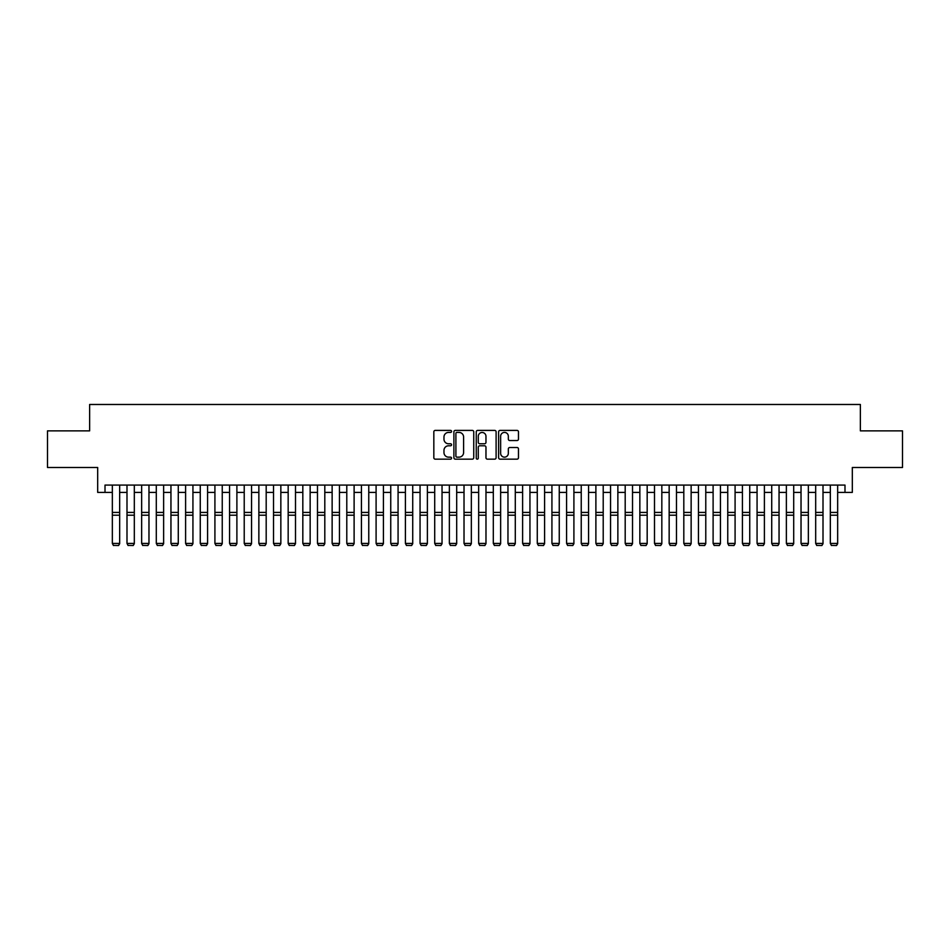 <?xml version="1.0" encoding="UTF-8"?>
<svg xmlns="http://www.w3.org/2000/svg" width="950" height="950" viewBox="0 0 950 950"><rect width="100%" height="100%" fill="white"/><g stroke="black" fill="none" stroke-linecap="round" stroke-linejoin="round"><path stroke-width="1.43" d="M451.559 431.407A1.009 1.009 0 0 0 450.549 430.397L435.266 430.397A1.437 1.437 0 0 0 433.829 431.834L433.829 457.722A1.437 1.437 0 0 0 435.266 459.159L450.549 459.159A1.009 1.009 0 0 0 451.559 458.161A1.009 1.009 0 0 0 450.549 457.152L448.566 457.152A4.607 4.607 0 0 1 443.971 452.544L443.971 450.395A4.607 4.607 0 0 1 448.566 445.787L450.549 445.787A1.009 1.009 0 0 0 451.559 444.778A1.009 1.009 0 0 0 450.549 443.769L448.566 443.769A4.607 4.607 0 0 1 443.971 439.173L443.971 437.012A4.607 4.607 0 0 1 448.566 432.416L450.549 432.416A1.009 1.009 0 0 0 451.559 431.407M517.038 440.539A1.437 1.437 0 0 0 518.474 439.102L518.474 431.834A1.437 1.437 0 0 0 517.038 430.397L500.056 430.397A1.437 1.437 0 0 0 498.619 431.834L498.619 457.722A1.437 1.437 0 0 0 500.056 459.159L517.038 459.159A1.437 1.437 0 0 0 518.474 457.722L518.474 448.958A1.437 1.437 0 0 0 517.038 447.509L509.77 447.509A1.437 1.437 0 0 0 508.333 448.958L508.333 453.304A3.848 3.848 0 0 1 504.486 457.152A3.848 3.848 0 0 1 500.638 453.304L500.638 436.264A3.848 3.848 0 0 1 504.486 432.416A3.848 3.848 0 0 1 508.333 436.264L508.333 439.102A1.437 1.437 0 0 0 509.77 440.539L517.038 440.539M105.011 492.409L105.011 485.082L844.989 485.082L844.989 492.409L852.316 492.409L852.316 467.495L902.5 467.495L902.5 430.861L860.367 430.861L860.367 404.486L89.633 404.486L89.633 430.861L47.5 430.861L47.5 467.495L97.684 467.495L97.684 492.409L112.337 492.409M473.741 431.834A1.437 1.437 0 0 0 472.304 430.397L455.335 430.397A1.437 1.437 0 0 0 453.898 431.834L453.898 457.722A1.437 1.437 0 0 0 455.335 459.159L472.304 459.159A1.437 1.437 0 0 0 473.741 457.722L473.741 431.834M477.696 430.397L494.665 430.397A1.437 1.437 0 0 1 496.102 431.834L496.102 457.722A1.437 1.437 0 0 1 494.665 459.159L487.409 459.159A1.437 1.437 0 0 1 485.973 457.722L485.973 447.224A1.437 1.437 0 0 0 484.524 445.787L479.714 445.787A1.437 1.437 0 0 0 478.277 447.224L478.277 458.161A1.009 1.009 0 0 1 477.268 459.159A1.009 1.009 0 0 1 476.259 458.161L476.259 431.834A1.437 1.437 0 0 1 477.696 430.397M119.664 492.409L126.991 492.409M134.318 492.409L141.645 492.409M148.972 492.409L156.299 492.409M163.626 492.409L170.953 492.409M178.279 492.409L185.606 492.409M192.933 492.409L200.26 492.409M207.587 492.409L214.914 492.409M222.241 492.409L229.567 492.409M236.894 492.409L244.221 492.409M251.548 492.409L258.863 492.409M266.19 492.409L273.517 492.409M280.844 492.409L288.171 492.409M295.498 492.409L302.824 492.409M310.151 492.409L317.478 492.409M324.805 492.409L332.132 492.409M339.459 492.409L346.786 492.409M354.113 492.409L361.439 492.409M368.766 492.409L376.093 492.409M383.42 492.409L390.747 492.409M398.074 492.409L405.401 492.409M412.728 492.409L420.054 492.409M427.381 492.409L434.708 492.409M442.035 492.409L449.362 492.409M456.689 492.409L464.016 492.409M471.343 492.409L478.657 492.409M485.984 492.409L493.311 492.409M500.638 492.409L507.965 492.409M515.292 492.409L522.619 492.409M529.946 492.409L537.273 492.409M544.599 492.409L551.926 492.409M559.253 492.409L566.58 492.409M573.907 492.409L581.234 492.409M588.561 492.409L595.888 492.409M603.214 492.409L610.541 492.409M617.868 492.409L625.195 492.409M632.522 492.409L639.849 492.409M647.176 492.409L654.502 492.409M661.829 492.409L669.156 492.409M676.483 492.409L683.81 492.409M691.137 492.409L698.452 492.409M705.779 492.409L713.106 492.409M720.432 492.409L727.759 492.409M735.086 492.409L742.413 492.409M749.74 492.409L757.067 492.409M764.394 492.409L771.721 492.409M779.047 492.409L786.374 492.409M793.701 492.409L801.028 492.409M808.355 492.409L815.682 492.409M823.009 492.409L830.336 492.409M837.663 492.409L844.989 492.409M456.914 432.416A1.009 1.009 0 0 0 455.905 433.414L455.905 456.142A1.009 1.009 0 0 0 456.914 457.152L459.004 457.152A4.607 4.607 0 0 0 463.6 452.544L463.6 437.012A4.607 4.607 0 0 0 459.004 432.416L456.914 432.416M485.973 436.335A3.848 3.848 0 0 0 482.125 432.488A3.848 3.848 0 0 0 478.277 436.335L478.277 442.332A1.437 1.437 0 0 0 479.714 443.769L484.524 443.769A1.437 1.437 0 0 0 485.973 442.332L485.973 436.335M119.664 485.082L119.664 543.697L118.572 545.514L113.442 545.407L118.572 545.514M113.442 545.514L112.337 543.424L119.664 543.424L118.572 545.407M112.337 485.082L112.337 543.424L113.442 545.407M134.318 485.082L134.318 543.697L133.226 545.514L128.096 545.407L133.226 545.514M128.096 545.514L126.991 543.424L134.318 543.424L133.226 545.407M126.991 485.082L126.991 543.424L128.096 545.407M148.972 485.082L148.972 543.697L147.868 545.514L142.749 545.407L147.868 545.514M142.749 545.514L141.645 543.424L148.972 543.424L147.868 545.407M141.645 485.082L141.645 543.424L142.749 545.407M163.626 485.082L163.626 543.697L162.521 545.514L157.391 545.407L162.521 545.514M157.391 545.514L156.299 543.424L163.626 543.424L162.521 545.407M156.299 485.082L156.299 543.424L157.391 545.407M178.279 485.082L178.279 543.697L177.175 545.514L172.045 545.407L177.175 545.514M172.045 545.514L170.953 543.424L178.279 543.424L177.175 545.407M170.953 485.082L170.953 543.424L172.045 545.407M192.933 485.082L192.933 543.697L191.829 545.514L186.699 545.407L191.829 545.514M186.699 545.514L185.606 543.424L192.933 543.424L191.829 545.407M185.606 485.082L185.606 543.424L186.699 545.407M207.587 485.082L207.587 543.697L206.482 545.514L201.352 545.407L206.482 545.514M201.352 545.514L200.26 543.424L207.587 543.424L206.482 545.407M200.26 485.082L200.26 543.424L201.352 545.407M222.241 485.082L222.241 543.697L221.136 545.514L216.006 545.407L221.136 545.514M216.006 545.514L214.914 543.424L222.241 543.424L221.136 545.407M214.914 485.082L214.914 543.424L216.006 545.407M236.894 485.082L236.894 543.697L235.79 545.514L230.66 545.407L235.79 545.514M230.66 545.514L229.567 543.424L236.894 543.424L235.79 545.407M229.567 485.082L229.567 543.424L230.66 545.407M251.548 485.082L251.548 543.697L250.444 545.514L245.314 545.407L250.444 545.514M245.314 545.514L244.221 543.424L251.548 543.424L250.444 545.407M244.221 485.082L244.221 543.424L245.314 545.407M266.19 485.082L266.19 543.697L265.098 545.514L259.967 545.407L265.098 545.514M259.967 545.514L258.863 543.424L266.19 543.424L265.098 545.407M258.863 485.082L258.863 543.424L259.967 545.407M280.844 485.082L280.844 543.697L279.751 545.514L274.621 545.407L279.751 545.514M274.621 545.514L273.517 543.424L280.844 543.424L279.751 545.407M273.517 485.082L273.517 543.424L274.621 545.407M295.498 485.082L295.498 543.697L294.405 545.514L289.275 545.407L294.405 545.514M289.275 545.514L288.171 543.424L295.498 543.424L294.405 545.407M288.171 485.082L288.171 543.424L289.275 545.407M310.151 485.082L310.151 543.697L309.059 545.514L303.929 545.407L309.059 545.514M303.929 545.514L302.824 543.424L310.151 543.424L309.059 545.407M302.824 485.082L302.824 543.424L303.929 545.407M324.805 485.082L324.805 543.697L323.713 545.514L318.582 545.407L323.713 545.514M318.582 545.514L317.478 543.424L324.805 543.424L323.713 545.407M317.478 485.082L317.478 543.424L318.582 545.407M339.459 485.082L339.459 543.697L338.366 545.514L333.236 545.407L338.366 545.514M333.236 545.514L332.132 543.424L339.459 543.424L338.366 545.407M332.132 485.082L332.132 543.424L333.236 545.407M354.113 485.082L354.113 543.697L353.02 545.514L347.89 545.407L353.02 545.514M347.89 545.514L346.786 543.424L354.113 543.424L353.02 545.407M346.786 485.082L346.786 543.424L347.89 545.407M368.766 485.082L368.766 543.697L367.662 545.514L362.544 545.407L367.662 545.514M362.544 545.514L361.439 543.424L368.766 543.424L367.662 545.407M361.439 485.082L361.439 543.424L362.544 545.407M383.42 485.082L383.42 543.697L382.316 545.514L377.186 545.407L382.316 545.514M377.186 545.514L376.093 543.424L383.42 543.424L382.316 545.407M376.093 485.082L376.093 543.424L377.186 545.407M398.074 485.082L398.074 543.697L396.969 545.514L391.839 545.407L396.969 545.514M391.839 545.514L390.747 543.424L398.074 543.424L396.969 545.407M390.747 485.082L390.747 543.424L391.839 545.407M412.728 485.082L412.728 543.697L411.623 545.514L406.493 545.407L411.623 545.514M406.493 545.514L405.401 543.424L412.728 543.424L411.623 545.407M405.401 485.082L405.401 543.424L406.493 545.407M427.381 485.082L427.381 543.697L426.277 545.514L421.147 545.407L426.277 545.514M421.147 545.514L420.054 543.424L427.381 543.424L426.277 545.407M420.054 485.082L420.054 543.424L421.147 545.407M442.035 485.082L442.035 543.697L440.931 545.514L435.801 545.407L440.931 545.514M435.801 545.514L434.708 543.424L442.035 543.424L440.931 545.407M434.708 485.082L434.708 543.424L435.801 545.407M456.689 485.082L456.689 543.697L455.584 545.514L450.454 545.407L455.584 545.514M450.454 545.514L449.362 543.424L456.689 543.424L455.584 545.407M449.362 485.082L449.362 543.424L450.454 545.407M471.343 485.082L471.343 543.697L470.238 545.514L465.108 545.407L470.238 545.514M465.108 545.514L464.016 543.424L471.343 543.424L470.238 545.407M464.016 485.082L464.016 543.424L465.108 545.407M485.984 485.082L485.984 543.697L484.892 545.514L479.762 545.407L484.892 545.514M479.762 545.514L478.657 543.424L485.984 543.424L484.892 545.407M478.657 485.082L478.657 543.424L479.762 545.407M500.638 485.082L500.638 543.697L499.546 545.514L494.416 545.407L499.546 545.514M494.416 545.514L493.311 543.424L500.638 543.424L499.546 545.407M493.311 485.082L493.311 543.424L494.416 545.407M515.292 485.082L515.292 543.697L514.199 545.514L509.069 545.407L514.199 545.514M509.069 545.514L507.965 543.424L515.292 543.424L514.199 545.407M507.965 485.082L507.965 543.424L509.069 545.407M529.946 485.082L529.946 543.697L528.853 545.514L523.723 545.407L528.853 545.514M523.723 545.514L522.619 543.424L529.946 543.424L528.853 545.407M522.619 485.082L522.619 543.424L523.723 545.407M544.599 485.082L544.599 543.697L543.507 545.514L538.377 545.407L543.507 545.514M538.377 545.514L537.273 543.424L544.599 543.424L543.507 545.407M537.273 485.082L537.273 543.424L538.377 545.407M559.253 485.082L559.253 543.697L558.161 545.514L553.031 545.407L558.161 545.514M553.031 545.514L551.926 543.424L559.253 543.424L558.161 545.407M551.926 485.082L551.926 543.424L553.031 545.407M573.907 485.082L573.907 543.697L572.814 545.514L567.684 545.407L572.814 545.514M567.684 545.514L566.58 543.424L573.907 543.424L572.814 545.407M566.58 485.082L566.58 543.424L567.684 545.407M588.561 485.082L588.561 543.697L587.456 545.514L582.338 545.407L587.456 545.514M582.338 545.514L581.234 543.424L588.561 543.424L587.456 545.407M581.234 485.082L581.234 543.424L582.338 545.407M603.214 485.082L603.214 543.697L602.11 545.514L596.98 545.407L602.11 545.514M596.98 545.514L595.888 543.424L603.214 543.424L602.11 545.407M595.888 485.082L595.888 543.424L596.98 545.407M617.868 485.082L617.868 543.697L616.764 545.514L611.634 545.407L616.764 545.514M611.634 545.514L610.541 543.424L617.868 543.424L616.764 545.407M610.541 485.082L610.541 543.424L611.634 545.407M632.522 485.082L632.522 543.697L631.418 545.514L626.288 545.407L631.418 545.514M626.288 545.514L625.195 543.424L632.522 543.424L631.418 545.407M625.195 485.082L625.195 543.424L626.288 545.407M647.176 485.082L647.176 543.697L646.071 545.514L640.941 545.407L646.071 545.514M640.941 545.514L639.849 543.424L647.176 543.424L646.071 545.407M639.849 485.082L639.849 543.424L640.941 545.407M661.829 485.082L661.829 543.697L660.725 545.514L655.595 545.407L660.725 545.514M655.595 545.514L654.502 543.424L661.829 543.424L660.725 545.407M654.502 485.082L654.502 543.424L655.595 545.407M676.483 485.082L676.483 543.697L675.379 545.514L670.249 545.407L675.379 545.514M670.249 545.514L669.156 543.424L676.483 543.424L675.379 545.407M669.156 485.082L669.156 543.424L670.249 545.407M691.137 485.082L691.137 543.697L690.033 545.514L684.903 545.407L690.033 545.514M684.903 545.514L683.81 543.424L691.137 543.424L690.033 545.407M683.81 485.082L683.81 543.424L684.903 545.407M705.779 485.082L705.779 543.697L704.686 545.514L699.556 545.407L704.686 545.514M699.556 545.514L698.452 543.424L705.779 543.424L704.686 545.407M698.452 485.082L698.452 543.424L699.556 545.407M720.432 485.082L720.432 543.697L719.34 545.514L714.21 545.407L719.34 545.514M714.21 545.514L713.106 543.424L720.432 543.424L719.34 545.407M713.106 485.082L713.106 543.424L714.21 545.407M735.086 485.082L735.086 543.697L733.994 545.514L728.864 545.407L733.994 545.514M728.864 545.514L727.759 543.424L735.086 543.424L733.994 545.407M727.759 485.082L727.759 543.424L728.864 545.407M749.74 485.082L749.74 543.697L748.648 545.514L743.518 545.407L748.648 545.514M743.518 545.514L742.413 543.424L749.74 543.424L748.648 545.407M742.413 485.082L742.413 543.424L743.518 545.407M764.394 485.082L764.394 543.697L763.301 545.514L758.171 545.407L763.301 545.514M758.171 545.514L757.067 543.424L764.394 543.424L763.301 545.407M757.067 485.082L757.067 543.424L758.171 545.407M779.047 485.082L779.047 543.697L777.955 545.514L772.825 545.407L777.955 545.514M772.825 545.514L771.721 543.424L779.047 543.424L777.955 545.407M771.721 485.082L771.721 543.424L772.825 545.407M793.701 485.082L793.701 543.697L792.609 545.514L787.479 545.407L792.609 545.514M787.479 545.514L786.374 543.424L793.701 543.424L792.609 545.407M786.374 485.082L786.374 543.424L787.479 545.407M808.355 485.082L808.355 543.697L807.251 545.514L802.133 545.407L807.251 545.514M802.133 545.514L801.028 543.424L808.355 543.424L807.251 545.407M801.028 485.082L801.028 543.424L802.133 545.407M823.009 485.082L823.009 543.697L821.904 545.514L816.774 545.407L821.904 545.514M816.774 545.514L815.682 543.424L823.009 543.424L821.904 545.407M815.682 485.082L815.682 543.424L816.774 545.407M837.663 485.082L837.663 543.697L836.558 545.514L831.428 545.407L836.558 545.514M831.428 545.514L830.336 543.424L837.663 543.424L836.558 545.407M830.336 485.082L830.336 543.424L831.428 545.407M119.664 512.43L112.337 512.43M119.664 515.209L112.337 515.209M134.318 512.43L126.991 512.43M134.318 515.209L126.991 515.209M148.972 512.43L141.645 512.43M148.972 515.209L141.645 515.209M163.626 512.43L156.299 512.43M163.626 515.209L156.299 515.209M178.279 512.43L170.953 512.43M178.279 515.209L170.953 515.209M192.933 512.43L185.606 512.43M192.933 515.209L185.606 515.209M207.587 512.43L200.26 512.43M207.587 515.209L200.26 515.209M222.241 512.43L214.914 512.43M222.241 515.209L214.914 515.209M236.894 512.43L229.567 512.43M236.894 515.209L229.567 515.209M251.548 512.43L244.221 512.43M251.548 515.209L244.221 515.209M266.19 512.43L258.863 512.43M266.19 515.209L258.863 515.209M280.844 512.43L273.517 512.43M280.844 515.209L273.517 515.209M295.498 512.43L288.171 512.43M295.498 515.209L288.171 515.209M310.151 512.43L302.824 512.43M310.151 515.209L302.824 515.209M324.805 512.43L317.478 512.43M324.805 515.209L317.478 515.209M339.459 512.43L332.132 512.43M339.459 515.209L332.132 515.209M354.113 512.43L346.786 512.43M354.113 515.209L346.786 515.209M368.766 512.43L361.439 512.43M368.766 515.209L361.439 515.209M383.42 512.43L376.093 512.43M383.42 515.209L376.093 515.209M398.074 512.43L390.747 512.43M398.074 515.209L390.747 515.209M412.728 512.43L405.401 512.43M412.728 515.209L405.401 515.209M427.381 512.43L420.054 512.43M427.381 515.209L420.054 515.209M442.035 512.43L434.708 512.43M442.035 515.209L434.708 515.209M456.689 512.43L449.362 512.43M456.689 515.209L449.362 515.209M471.343 512.43L464.016 512.43M471.343 515.209L464.016 515.209M485.984 512.43L478.657 512.43M485.984 515.209L478.657 515.209M500.638 512.43L493.311 512.43M500.638 515.209L493.311 515.209M515.292 512.43L507.965 512.43M515.292 515.209L507.965 515.209M529.946 512.43L522.619 512.43M529.946 515.209L522.619 515.209M544.599 512.43L537.273 512.43M544.599 515.209L537.273 515.209M559.253 512.43L551.926 512.43M559.253 515.209L551.926 515.209M573.907 512.43L566.58 512.43M573.907 515.209L566.58 515.209M588.561 512.43L581.234 512.43M588.561 515.209L581.234 515.209M603.214 512.43L595.888 512.43M603.214 515.209L595.888 515.209M617.868 512.43L610.541 512.43M617.868 515.209L610.541 515.209M632.522 512.43L625.195 512.43M632.522 515.209L625.195 515.209M647.176 512.43L639.849 512.43M647.176 515.209L639.849 515.209M661.829 512.43L654.502 512.43M661.829 515.209L654.502 515.209M676.483 512.43L669.156 512.43M676.483 515.209L669.156 515.209M691.137 512.43L683.81 512.43M691.137 515.209L683.81 515.209M705.779 512.43L698.452 512.43M705.779 515.209L698.452 515.209M720.432 512.43L713.106 512.43M720.432 515.209L713.106 515.209M735.086 512.43L727.759 512.43M735.086 515.209L727.759 515.209M749.74 512.43L742.413 512.43M749.74 515.209L742.413 515.209M764.394 512.43L757.067 512.43M764.394 515.209L757.067 515.209M779.047 512.43L771.721 512.43M779.047 515.209L771.721 515.209M793.701 512.43L786.374 512.43M793.701 515.209L786.374 515.209M808.355 512.43L801.028 512.43M808.355 515.209L801.028 515.209M823.009 512.43L815.682 512.43M823.009 515.209L815.682 515.209M837.663 512.43L830.336 512.43M837.663 515.209L830.336 515.209"/></g></svg>

